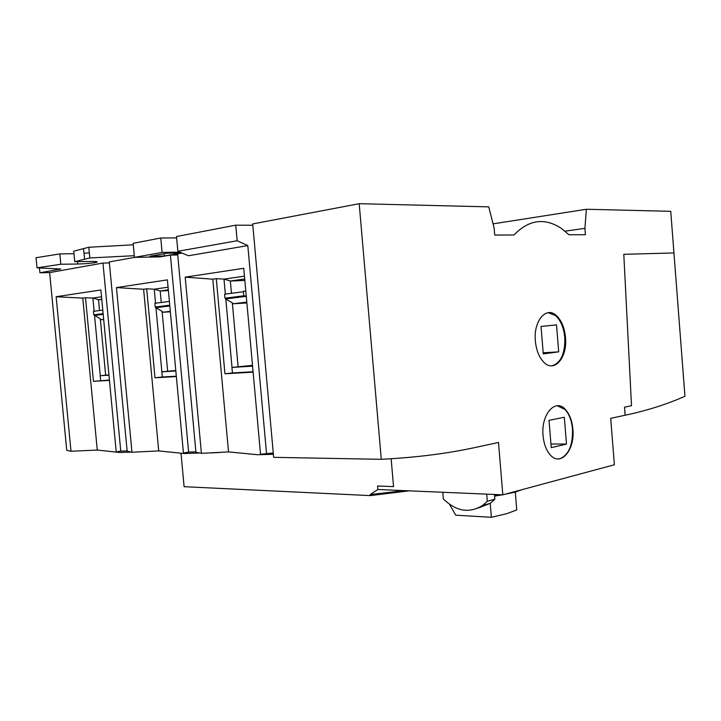 <?xml version="1.0" encoding="UTF-8"?>
<svg xmlns="http://www.w3.org/2000/svg" width="721" height="721" viewBox="0 0 721 721"><rect width="100%" height="100%" fill="white"/><g stroke="black" fill="none" stroke-linecap="round" stroke-linejoin="round"><path stroke-width="1.08" d="M631.506 405.707L626.783 406.716L631.506 405.707L623.791 254.306L673.946 252.954L684.95 396.271C666.691 404.355 646.755 410.673 625.143 415.233L624.512 407.176L626.783 406.716L624.512 407.176L625.143 415.233L610.696 418.342L614.373 464.766L502.825 494.831L377.876 489.505L377.57 485.99L393.54 486.621L377.57 485.99L377.876 489.505L370.197 494.543L404.337 490.631M442.766 492.272L443.379 498.977C456.222 511.45 469.308 513.604 482.646 505.43L490.19 503.357L477.951 508.143M494.498 494.48L494.84 499.22L490.19 503.357M486.738 494.146L487.279 501.275L482.646 505.43M487.279 501.275L494.84 499.22M177.726 254.964L170.408 255.099L160.296 256.865L134.466 257.37L133.16 243.328L160.756 237.993L176.636 237.912M134.466 257.37L162.099 252.422L179.889 252.134M167.092 253.206L149.923 256.252L164.388 255.982L181.611 252.963L167.092 253.206M164.388 255.982L164.181 253.729M160.756 237.993L162.099 252.422M505.214 494.191L515.407 492.092L521.265 489.865M494.579 495.588L501.329 494.768M502.501 494.822L494.615 496.093M490.226 503.33L491.389 517.299L506.611 513.722L516.75 509.963L515.281 492.128M491.389 517.299L455.717 515.173L449.543 504.358M103.671 319.394L101.111 319.7L103.689 319.538M108.925 374.893L100.183 375.722L100.643 380.562L100.183 375.722L108.952 375.172M94.46 315.465L103.193 314.365L94.46 315.465M105.654 375.235L100.309 318.898L101.111 319.7M100.309 318.898L93.784 314.825L93.451 311.319L102.788 310.102M109.448 380.4L93.46 381.319L85.502 297.728L92.892 298.043L101.535 296.8L92.892 298.043L94.145 311.229L92.892 298.043L98.561 299.711L101.796 299.557M100.264 375.713L94.55 315.555L100.264 375.713M93.46 381.319L109.421 380.057M101.769 299.26L98.561 299.711M99.516 310.526L98.489 299.675M252.503 365.322L231.937 367.44L252.575 366.142M253.116 372.144L224.943 373.766L232.432 372.937L231.937 367.44L232.432 372.937L253.08 371.748M273.268 452.986L260.524 454.257L243.752 268.293L185.198 277.17L212.776 279.171L216.282 278.657L223.997 279.117L244.455 276.161L223.997 279.117L225.358 294.114L223.997 279.117L230.414 281.019L244.843 280.442M225.709 298.927L246.276 296.331L225.709 298.927M238.128 366.89L232.324 302.829L225.808 299.026L232.018 367.431L225.808 299.026L224.997 298.188L224.637 294.204L243.392 291.753M244.716 278.991L230.414 281.019M231.459 293.312L230.341 280.974M246.798 302.108L233.153 303.757L246.879 302.955M232.324 302.829L233.153 303.757M176.357 376.56L154.988 377.786L146.687 288.806L154.249 289.184L155.556 303.217L154.249 289.184L168.074 287.192L154.249 289.184L160.269 290.969L168.39 290.599M168.317 289.824L160.269 290.969M161.27 302.469L160.197 290.923M175.789 370.468L161.855 371.847L155.979 307.822L155.195 307.038L154.844 303.307L169.399 301.414M154.988 377.786L162.333 376.993L161.846 371.847L162.333 376.993L176.321 376.182M162.333 376.993L161.855 371.847L175.834 370.964M155.889 307.723L169.814 305.965L155.889 307.723M170.318 311.346L162.91 312.238L170.354 311.778M167.66 371.333L162.099 311.373L162.91 312.238M162.099 311.373L155.979 307.822L161.855 371.847M391.142 458.727L393.54 486.621L391.142 458.727M502.825 494.831L498.499 442.478L477.005 447.101C450.562 452.932 421.614 456.826 390.169 458.79L381.283 459.313L359.193 203.701L488.757 206.873L494.137 228.043L494.714 235.064L513.929 234.983C528.844 219.662 544.616 217.445 561.253 228.332L568.968 234.767L585.416 234.704L584.911 228.332L586.38 209.261L670.746 211.325L673.946 252.954M381.283 459.313L273.656 457.339L252.701 223.934L359.193 203.701M565.021 231.18L584.911 228.332M493.074 223.861L586.38 209.261M572.871 429.121C572.077 420.631 569.59 414.079 565.399 409.483C555.431 397.929 540.849 414.323 543.066 435.619C543.814 443.604 546.076 449.895 549.862 454.482C560.226 467.496 575.169 450.319 572.871 429.121M565.507 337.491C564.543 327.695 561.497 320.385 556.351 315.546C546.257 305.821 533.315 320.926 535.37 340.988C536.28 350.226 539.074 357.283 543.742 362.167C554.278 373.352 567.634 357.589 565.507 337.491M557.297 405.761L565.03 409.492C569.22 414.088 571.708 420.631 572.501 429.121C572.943 445.028 568.761 454.879 559.965 458.691L557.937 458.944M549.023 420.352L551.241 447.633L566.49 444.082L564.327 417.252L549.023 420.352M566.49 444.082L550.943 444.001M548.158 312.68L555.612 315.609C560.749 320.439 563.804 327.758 564.768 337.545C565.21 353.452 560.974 362.861 552.079 365.781L551.646 365.835M558.685 351.857L556.513 324.883L541.038 326.451L543.264 353.876L558.685 351.857L543.174 352.776M181.025 453.446L184.107 486.693L370.288 495.606L370.197 494.543M409.213 490.839L370.288 495.606M96.281 261.606L96.353 262.363C91.946 263.255 85.736 263.805 77.706 264.021L60.834 264.246L37.023 267.815L60.762 269.014L39.898 272.781L39.43 267.933M39.898 272.781L49.641 272.601L102.977 263.048L109.385 262.967M85.502 297.728L82.789 298.124L97.272 450.048L71 451.265L66.747 450.301L49.641 272.601M266.509 453.266L247.808 245.591L188.424 255.766L177.871 251.278L176.51 236.524L235.749 225.168L252.819 225.249M133.295 244.807L88.8 247.258L73.731 251.178L74.732 261.66L91.693 261.471C96.812 261.453 98.371 261.75 96.353 262.363M89.323 252.828L84.006 253.305M37.023 267.815L36.05 257.712L59.843 253.918L73.975 253.693M247.808 245.591L237.164 240.76L235.749 225.168M182.053 253.062L177.627 253.837L195.923 452.211L201.42 453.329L185.198 277.17M195.887 451.833L188.623 452.103L170.408 255.099M134.746 257.361L109.286 261.921L127.148 451.193L131.961 452.229L158.71 450.913L184.161 453.527L199.618 452.986M131.961 452.229L116.451 287.589L167.398 279.865L183.44 453.04L188.623 452.103M177.871 251.278L237.164 240.76M201.42 453.329L228.53 451.896L257.595 454.726L273.385 454.302M228.53 451.896L212.776 279.171M232.432 372.937L231.928 367.44M216.282 278.657L224.943 373.766M245.807 291.086L243.356 291.275L243.779 296.052L246.231 295.862M103.13 313.635L93.784 314.825M100.643 380.562L100.183 375.722M71 451.265L56.139 296.728L82.789 298.124M56.139 296.728L100.886 289.95L116.234 451.977L120.758 451.103L102.977 263.048M97.272 450.048L119.74 452.482L131.42 452.121M74.732 261.66L89.81 257.956L134.313 255.703M127.121 450.877L120.758 451.103M219.986 452.464L211.343 452.923M146.687 288.806L143.614 289.256L158.71 450.913M116.451 287.589L143.614 289.256M169.741 305.19L155.195 307.038M59.843 253.918L60.834 264.246M88.8 247.258L89.81 257.956M243.761 295.808L224.997 298.188M246.258 296.106L243.779 296.052M77.706 264.021L77.48 261.633M556.351 315.546L555.612 315.609M84.591 259.407L83.582 248.799"/></g></svg>
